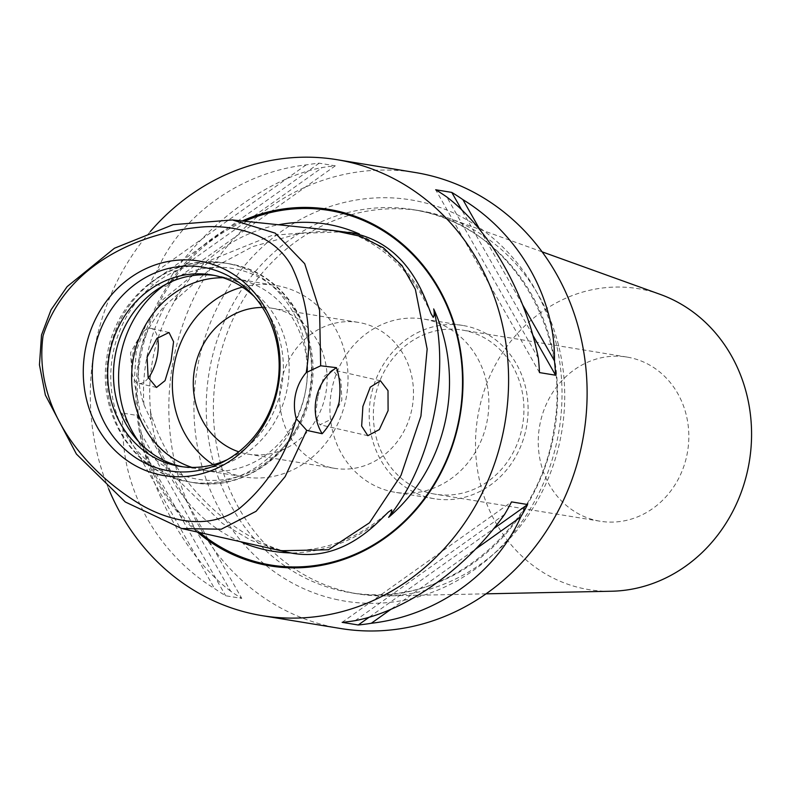 <?xml version="1.0" encoding="UTF-8"?>
<svg xmlns="http://www.w3.org/2000/svg" width="789" height="789" viewBox="0 0 789 789"><rect width="100%" height="100%" fill="white"/><g stroke="black" fill="none" stroke-linecap="round" stroke-linejoin="round"><path stroke-width="0.59" stroke-dasharray="3.94 2.96" d="M240.448 541.718A165.749 149.604 99.3 0 1 150.364 411.611L151.143 416.434L150.788 419.718L143.923 404.649C138.154 387.271 136.911 369.656 140.205 351.795C144.574 334.171 152.977 318.648 165.414 305.225L177.929 294.218L177.081 296.92L174.251 301.092A165.749 149.604 99.3 0 1 278.517 224.766M287.512 552.29L290.431 552.931C230.467 538.552 168.501 476.053 150.364 411.611M390.841 491.458A87.796 79.235 -80.7 0 0 395.181 492.306A87.796 79.235 -80.7 0 0 487.158 420.902A87.796 79.235 -80.7 0 0 427.934 319.89A87.796 79.235 -80.7 0 0 423.594 319.032A87.796 79.235 -80.7 0 0 331.617 390.437A87.796 79.235 -80.7 0 0 390.841 491.458M430.094 497.898A87.796 79.235 -80.7 0 0 434.443 498.747A87.796 79.235 -80.7 0 0 526.411 427.342A87.796 79.235 -80.7 0 0 467.196 326.321A87.796 79.235 -80.7 0 0 462.847 325.472A87.796 79.235 -80.7 0 0 370.879 396.877A87.796 79.235 -80.7 0 0 430.094 497.898M431.07 493.381A83.17 75.073 -80.7 0 0 435.193 494.18A83.17 75.073 -80.7 0 0 522.318 426.543A83.17 75.073 -80.7 0 0 466.22 330.838A83.17 75.073 -80.7 0 0 462.107 330.029A83.17 75.073 -80.7 0 0 374.972 397.676A83.17 75.073 -80.7 0 0 431.07 493.381M595.971 520.415A83.17 75.073 -80.7 0 0 600.084 521.223A83.17 75.073 -80.7 0 0 687.219 453.576A83.17 75.073 -80.7 0 0 631.111 357.871A83.17 75.073 -80.7 0 0 626.999 357.072A83.17 75.073 -80.7 0 0 539.863 424.709A83.17 75.073 -80.7 0 0 595.971 520.415M660.285 294.405A152.484 137.631 -80.7 0 0 645.757 290.155A152.484 137.631 -80.7 0 0 479.317 408.515A152.484 137.631 -80.7 0 0 581.325 588.14A152.484 137.631 -80.7 0 0 611.613 591.227M430.054 212.714A194.064 175.158 -80.7 0 0 420.458 210.831A194.064 175.158 -80.7 0 0 217.143 368.66A194.064 175.158 -80.7 0 0 348.057 591.967A194.064 175.158 -80.7 0 0 357.654 593.851A194.064 175.158 -80.7 0 0 386.61 595.902A194.064 175.158 -80.7 0 0 561.906 430.676A194.064 175.158 -80.7 0 0 448.546 218.129A194.064 175.158 -80.7 0 0 430.054 212.714M317.928 396.167L323.944 376.609L332.494 369.814L340.868 379.903L341.884 400.092L332.12 418.811L319.959 424.768L315.403 415.527L317.928 396.167M148.332 377.941A28.187 12.111 -77.1 0 1 138.657 383.395A28.187 12.111 -77.1 0 1 131.645 369.242A28.187 12.111 -77.1 0 1 132.956 353.955A28.187 12.111 -77.1 0 1 138.736 338.146A28.187 12.111 -77.1 0 1 151.202 328.431A28.187 12.111 -77.1 0 1 157.583 337.741M172.821 273.783C211.491 219.421 270.735 177.278 322.228 167.534A231.029 208.523 99.3 0 1 335.286 165.818L319.19 163.185A231.029 208.523 -80.7 0 0 306.122 164.901C240.842 172.377 181.588 214.519 156.725 271.14A231.029 208.523 -80.7 0 0 149.792 283.646L165.887 286.279A231.029 208.523 99.3 0 1 172.821 273.783L322.228 167.534M230.635 591.168C188.186 559.105 151.873 495.157 139.061 429.936A231.029 208.523 99.3 0 1 137.937 415.586L121.841 412.953A231.029 208.523 -80.7 0 0 122.966 427.293C121.97 490.255 158.283 554.203 214.529 588.535A231.029 208.523 -80.7 0 0 225.654 595.764L241.759 598.407A231.029 208.523 99.3 0 1 230.635 591.168L139.061 429.936M108.606 488.756A231.029 208.523 99.3 0 1 150.304 231.552M340.601 628.508A231.029 208.523 99.3 0 1 329.171 626.269A231.029 208.523 99.3 0 1 173.324 360.435A231.029 208.523 99.3 0 1 415.359 172.535M362.19 323.135A73.929 66.73 99.3 0 1 412.055 408.199A73.929 66.73 99.3 0 1 334.605 468.331A73.929 66.73 99.3 0 1 330.946 467.611A73.929 66.73 99.3 0 1 281.081 382.547A73.929 66.73 99.3 0 1 358.531 322.415A73.929 66.73 99.3 0 1 362.19 323.135M262.421 307.463A73.929 66.73 99.3 0 1 272.156 308.252A73.929 66.73 99.3 0 1 275.815 308.972A73.929 66.73 99.3 0 1 325.689 394.036A73.929 66.73 99.3 0 1 248.229 454.168A73.929 66.73 99.3 0 1 244.58 453.448A73.929 66.73 99.3 0 1 238.751 451.811M242.42 287.107A97.037 87.579 99.3 0 1 275.894 285.46A97.037 87.579 99.3 0 1 280.697 286.397A97.037 87.579 99.3 0 1 346.154 398.05A97.037 87.579 99.3 0 1 244.491 476.97A97.037 87.579 99.3 0 1 239.698 476.023A97.037 87.579 99.3 0 1 213.296 464.711M223.05 277.738A97.037 87.579 99.3 0 1 235.171 278.783A97.037 87.579 99.3 0 1 239.974 279.72A97.037 87.579 99.3 0 1 305.432 391.374A97.037 87.579 99.3 0 1 203.779 470.293A97.037 87.579 99.3 0 1 198.976 469.347A97.037 87.579 99.3 0 1 191.954 467.404M214.105 275.381A97.037 87.579 99.3 0 1 217.005 275.805A97.037 87.579 99.3 0 1 221.808 276.742A97.037 87.579 99.3 0 1 287.255 388.395A97.037 87.579 99.3 0 1 185.602 467.315A97.037 87.579 99.3 0 1 182.723 466.782M254.097 296.398A97.037 87.579 99.3 0 1 257.066 299.347A97.037 87.579 99.3 0 1 231.088 457.788A97.037 87.579 99.3 0 1 227.34 459.642M174.251 301.092L209.489 269.73L252.697 246.622L299.406 233.426L345.148 231.729M242.233 220.969A180.671 163.067 -80.7 0 0 137.957 365.06A180.671 163.067 -80.7 0 0 197.339 532.042M335.286 165.818L165.887 286.279M306.122 164.901L156.725 271.14M319.19 163.185L149.792 283.646M522.486 304.574L480.531 230.694M539.498 372.586L435.676 189.764M532.605 334.743L461.841 210.121M538.364 358.236L446.801 197.003M369.439 617.028L493.49 528.817M391.285 609.069L475.254 549.351M342.15 622.353L511.538 501.893M355.208 620.637L504.605 514.389M122.966 427.293L214.529 588.535M121.841 412.953L225.654 595.764M137.937 415.586L241.759 598.407M199.864 532.605A179.675 162.179 99.3 0 1 139.239 365.366A179.675 162.179 99.3 0 1 244.62 221.216M280.588 550.732L251.089 540.386L222.399 523.383L172.367 474.347L140.403 413.554L134.229 381.915L136.211 351.144L146.113 324.23L162.879 299.682L211.689 259.739L272.037 235.388L333.293 230.487M359.764 234.777A166.607 150.374 99.3 0 1 426.593 302.197M422.904 211.541A194.064 175.158 99.3 0 1 553.809 434.847A194.064 175.158 99.3 0 1 350.503 592.677A194.064 175.158 99.3 0 1 340.907 590.793A194.064 175.158 99.3 0 1 209.992 367.487A194.064 175.158 99.3 0 1 413.298 209.657A194.064 175.158 99.3 0 1 422.904 211.541M335.029 599.186A203.306 183.502 -80.7 0 0 556.945 441.367A203.306 183.502 -80.7 0 0 420.931 201.866A203.306 183.502 -80.7 0 0 199.006 359.676A203.306 183.502 -80.7 0 0 335.029 599.186M379.282 520.987A166.607 150.374 99.3 0 1 290.963 553M164.566 285.007A106.831 96.426 99.3 0 1 237.883 269.463A106.831 96.426 99.3 0 1 309.357 395.319A106.831 96.426 99.3 0 1 192.743 478.242A106.831 96.426 99.3 0 1 138.854 441.85M234.57 264.808A110.894 100.095 99.3 0 1 309.377 392.409A110.894 100.095 99.3 0 1 193.206 482.602A110.894 100.095 99.3 0 1 187.713 481.527A110.894 100.095 99.3 0 1 112.916 353.926A110.894 100.095 99.3 0 1 229.086 263.733A110.894 100.095 99.3 0 1 234.57 264.808M230.625 264.157A110.894 100.095 99.3 0 1 305.432 391.768A110.894 100.095 99.3 0 1 189.252 481.951A110.894 100.095 99.3 0 1 183.768 480.886A110.894 100.095 99.3 0 1 108.961 353.275A110.894 100.095 99.3 0 1 225.131 263.092A110.894 100.095 99.3 0 1 230.625 264.157M143.923 404.649A166.607 150.374 99.3 0 1 165.414 305.225M177.081 296.92C154.644 333.579 146.004 373.414 151.143 416.434M430.942 313.48C413.475 274 386.097 246.918 348.797 232.252M420.458 210.831L413.298 209.657L422.796 211.521C509.872 228.918 571.69 330.009 554.065 428.171C540.1 531.806 441.87 610.499 350.503 592.677L357.654 593.851M434.443 498.747L395.181 492.306M600.084 521.223L435.193 494.18M380.426 380.752L332.494 369.814M169.024 332.504L151.202 328.431M131.645 369.242L130.599 352.644L138.736 338.146M280.075 550.209C320.087 553.207 356.174 540.504 388.326 512.12M248.229 454.168L334.605 468.331M203.779 470.293L244.491 476.97M234.727 264.838C286.989 275.43 322.395 335.433 310.915 391.561C301.931 448.951 246.326 492.711 193.206 482.602L183.61 480.846C132.621 470.451 97.392 413.022 106.811 357.89C114.08 298.863 170.749 252.667 225.131 263.092L234.727 264.838M179.823 466.368L185.602 467.315M257.066 299.347L251.178 293.192M231.088 457.788L223.543 461.743M211.225 274.858L217.005 275.805M235.171 278.783L275.894 285.46M272.156 308.252L358.531 322.415M156.488 387.458L138.657 383.395M367.842 435.696L319.959 424.768M542.112 251.839L448.546 218.129M486.044 593.831L386.61 595.902M626.999 357.072L462.107 330.029M462.847 325.472L423.594 319.032"/><path stroke-width="1.18" d="M290.431 552.931A165.749 149.604 99.3 0 1 264.443 549.608A165.749 149.604 99.3 0 1 240.448 541.718M278.517 224.766A165.749 149.604 99.3 0 1 334.477 225.693A165.749 149.604 99.3 0 1 359.399 233.988L348.797 232.252M348.886 232.252L359.764 234.777C390.013 243.328 412.282 265.804 426.593 302.197L430.942 313.48L433.24 317.365C434.335 315.728 434.483 312.927 433.684 308.933C441.86 342.781 441.732 379.203 433.319 418.2C424.877 457.186 409.974 490.235 388.622 517.347C390.989 514.093 391.995 511.578 391.63 509.802L388.326 512.12L379.282 520.987C351.401 548.069 321.961 558.74 290.963 553L181.677 528.522L125.283 501.982L76.415 454.06L45.358 395.052L39.45 364.834L41.521 334.96L51.038 309.85L67.144 286.614L114.454 248.229L173.176 224.658L232.479 219.953L275.282 233.169L304.692 263.713L319.584 310.136L320.679 365.79L336.459 367.664C339.921 377.892 340.799 389.49 339.073 402.449C335.286 415.014 329.654 425.449 322.168 433.723L306.714 430.38L285.135 476.635L256.08 511.302L221.275 529.212L181.677 528.522M306.24 372.586C312.168 335.009 307.394 299.741 291.91 266.761C274.562 234.767 237.538 225.23 205.16 226.768C141.981 231.167 66.098 263.723 43.06 335.798C32.714 411.463 88.595 474.672 143.835 506.4C172.574 522.052 209.973 529.912 239.254 508.619C267.116 485.462 286.121 455.48 296.279 418.673A46.206 41.709 99.3 0 1 306.24 372.586L320.679 365.79M362.891 406.424L361.648 426.08L367.842 435.696L379.312 429.581L388.089 410.635L388.01 390.663L380.426 380.752L370.278 387.172L362.891 406.424M433.684 308.933A165.749 149.604 99.3 0 1 388.622 517.347M157.583 337.741A28.187 12.111 -77.1 0 1 156.903 357.881A28.187 12.111 -77.1 0 1 148.332 377.941M171.045 361.106L173.58 341.726L169.024 332.504L156.843 338.481L147.099 357.18L148.115 377.359L156.488 387.458L165.029 380.673L171.045 361.106M150.304 231.552A231.029 208.523 99.3 0 1 336.834 159.664A231.029 208.523 99.3 0 1 348.265 161.903A231.029 208.523 99.3 0 1 504.112 427.737A231.029 208.523 99.3 0 1 262.076 615.637A231.029 208.523 99.3 0 1 250.646 613.398A231.029 208.523 99.3 0 1 108.606 488.756M336.834 159.664L415.359 172.535A231.029 208.523 99.3 0 1 426.79 174.773A231.029 208.523 99.3 0 1 582.627 440.617A231.029 208.523 99.3 0 1 340.601 628.508L262.076 615.637M197.339 532.042A180.671 163.067 -80.7 0 0 261.287 564.184A180.671 163.067 -80.7 0 0 458.488 423.94A180.671 163.067 -80.7 0 0 337.623 211.117A180.671 163.067 -80.7 0 0 242.233 220.969M182.723 466.782A97.037 87.579 99.3 0 1 180.809 466.368A97.037 87.579 99.3 0 1 115.056 356.312A97.037 87.579 99.3 0 1 214.105 275.381M227.34 459.642A97.037 87.579 99.3 0 1 179.823 466.368A97.037 87.579 99.3 0 1 175.03 465.421A97.037 87.579 99.3 0 1 109.572 353.768A97.037 87.579 99.3 0 1 211.225 274.858A97.037 87.579 99.3 0 1 216.028 275.795A97.037 87.579 99.3 0 1 254.097 296.398M207.517 268.132A103.221 93.171 99.3 0 1 251.178 293.192A103.221 93.171 99.3 0 1 223.543 461.743A103.221 93.171 99.3 0 1 163.905 469.859A103.221 93.171 99.3 0 1 94.848 348.265A103.221 93.171 99.3 0 1 207.517 268.132M204.637 262.116A108.704 98.122 99.3 0 1 277.363 390.18A108.704 98.122 99.3 0 1 158.707 474.564A108.704 98.122 99.3 0 1 85.981 346.499A108.704 98.122 99.3 0 1 204.637 262.116M306.714 430.38L296.279 418.673M280.588 550.732L328.411 549.785L369.499 522.782L401.009 475.333L420.922 416.128L427.155 349.063L415.369 289.326L402.035 265.627L383.434 247.805L360.119 236.217L333.293 230.487L359.399 233.988M191.954 467.404A97.037 87.579 99.3 0 1 133.045 360.366A97.037 87.579 99.3 0 1 223.05 277.738M213.296 464.711A97.037 87.579 99.3 0 1 173.767 367.043A97.037 87.579 99.3 0 1 242.42 287.107M238.751 451.811A73.929 66.73 99.3 0 1 194.35 370.416A73.929 66.73 99.3 0 1 262.421 307.463M520.701 517.032C495.847 573.652 436.593 615.795 371.303 623.271A231.029 208.523 99.3 0 1 358.245 624.987L342.15 622.353A231.029 208.523 -80.7 0 0 355.208 620.637C406.69 610.893 465.944 568.751 504.605 514.389A231.029 208.523 -80.7 0 0 511.538 501.893L527.634 504.526A231.029 208.523 99.3 0 1 520.701 517.032L475.254 549.351M446.801 197.003A231.029 208.523 -80.7 0 0 435.676 189.764L451.772 192.408A231.029 208.523 99.3 0 1 462.896 199.637C519.142 233.968 555.456 297.917 554.47 360.879A231.029 208.523 99.3 0 1 555.594 375.219L539.498 372.586A231.029 208.523 -80.7 0 0 538.364 358.236C525.563 293.015 489.249 229.066 446.801 197.003M322.168 433.723A46.206 41.709 99.3 0 1 336.459 367.664M554.47 360.879L522.486 304.574M480.531 230.694L462.896 199.637M555.594 375.219L532.605 334.743M461.841 210.121L451.772 192.408M358.245 624.987L369.439 617.028M493.49 528.817L527.634 504.526M371.303 623.271L391.285 609.069M486.044 593.831L611.613 591.227A152.484 137.631 -80.7 0 0 749.353 461.417A152.484 137.631 -80.7 0 0 660.285 294.405L542.112 251.839M244.62 221.216A179.675 162.179 99.3 0 1 337.84 212.152A179.675 162.179 99.3 0 1 458.044 423.811A179.675 162.179 99.3 0 1 261.918 563.287A179.675 162.179 99.3 0 1 199.864 532.605M138.854 441.85A106.831 96.426 99.3 0 1 164.566 285.007M333.293 230.487L232.479 219.953"/></g></svg>
